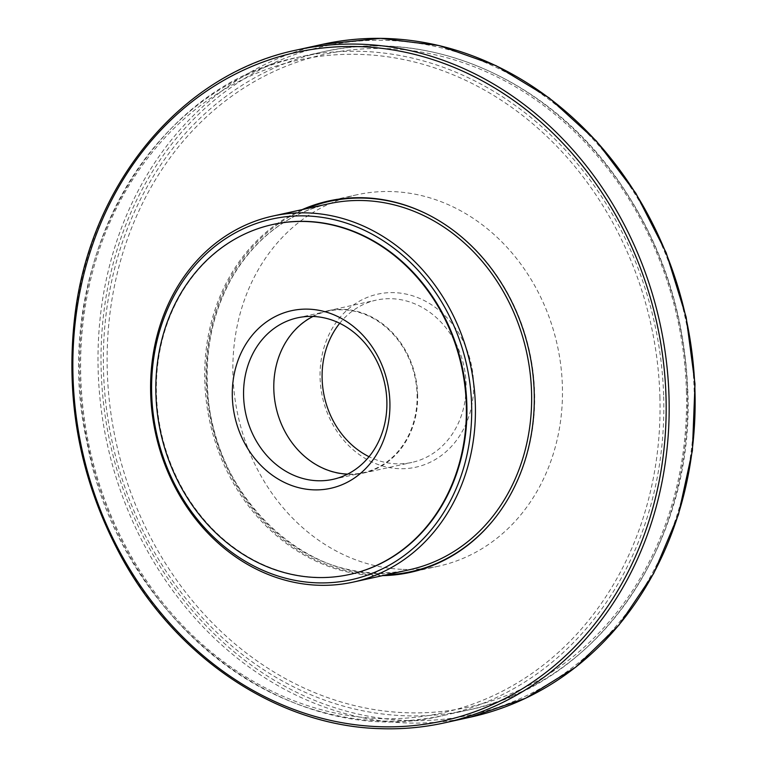 <?xml version="1.0" encoding="UTF-8"?>
<svg xmlns="http://www.w3.org/2000/svg" width="767" height="767" viewBox="0 0 767 767"><rect width="100%" height="100%" fill="white"/><g stroke="black" fill="none" stroke-linecap="round" stroke-linejoin="round"><path stroke-width="0.58" stroke-dasharray="3.83 2.88" d="M302.198 209.612A190.139 163.486 -102.4 0 0 208.892 417.315A190.139 163.486 -102.4 0 0 374.775 575.566A190.139 163.486 -102.4 0 0 382.628 575.634M402.943 569.382A190.139 163.486 -102.4 0 0 438.475 566.19A190.139 163.486 -102.4 0 0 557.35 345.399A190.139 163.486 -102.4 0 0 356.866 194.78A190.139 163.486 -102.4 0 0 234.501 395.139A190.139 163.486 -102.4 0 0 402.943 569.382M349.819 574.406A179.142 154.033 77.6 0 1 161.204 432.444A179.142 154.033 77.6 0 1 272.937 224.472M473.594 383.433A88.589 76.173 77.6 0 1 360.595 455.502A88.589 76.173 77.6 0 1 356.339 303.051A88.589 76.173 77.6 0 1 473.594 383.433M339.714 323.291A83.085 71.436 77.6 0 1 376.271 300.118A83.085 71.436 77.6 0 1 466.077 383.864A83.085 71.436 77.6 0 1 411.927 462.415A83.085 71.436 77.6 0 1 369.023 456.701M417.632 394.506A83.085 71.436 77.6 0 1 363.481 473.057A83.085 71.436 77.6 0 1 275.88 407.239A83.085 71.436 77.6 0 1 327.816 310.769A83.085 71.436 77.6 0 1 417.632 394.506M313.022 316.455A82.692 71.101 77.6 0 1 327.71 311.191A82.692 71.101 77.6 0 1 417.095 394.535A82.692 71.101 77.6 0 1 363.203 472.721A82.692 71.101 77.6 0 1 347.662 474.102M322.648 44.294A344.45 296.177 -102.4 0 0 100.966 407.287A344.45 296.177 -102.4 0 0 406.127 722.926A344.45 296.177 -102.4 0 0 470.487 717.145M407.172 720.501A342.245 294.279 -102.4 0 0 649.707 219.736A342.245 294.279 -102.4 0 0 136.133 201.213A342.245 294.279 -102.4 0 0 407.172 720.501M296.676 50.008A344.45 296.177 -102.4 0 0 74.993 412.991A344.45 296.177 -102.4 0 0 380.154 728.64M409.444 569.747A187.378 161.118 77.6 0 1 211.865 421.313A187.378 161.118 77.6 0 1 329.014 203.715C288.095 213.341 255.967 237.617 232.641 276.542C212.9 311.162 204.636 349.829 207.828 392.522C213.945 503.027 317.394 593.648 409.444 569.747M425.704 213.456A189.583 163.016 77.6 0 1 534.57 392.416A189.583 163.016 77.6 0 1 493.143 520.371M386.328 574.828A189.583 163.016 77.6 0 1 211.107 421.476A189.583 163.016 77.6 0 1 305.899 208.797M659.908 396.932A334.249 287.404 77.6 0 1 233.571 668.853A334.249 287.404 77.6 0 1 217.502 93.689A334.249 287.404 77.6 0 1 659.908 396.932M663.666 396.712A337.001 289.773 77.6 0 1 444.026 715.343A337.001 289.773 77.6 0 1 88.675 448.379A337.001 289.773 77.6 0 1 299.379 57.036A337.001 289.773 77.6 0 1 663.666 396.712M687.433 391.496A337.001 289.773 77.6 0 1 467.793 710.117A337.001 289.773 77.6 0 1 112.452 443.153A337.001 289.773 77.6 0 1 323.147 51.811A337.001 289.773 77.6 0 1 687.433 391.496M686.427 391.103A334.249 287.404 77.6 0 1 260.09 663.024A334.249 287.404 77.6 0 1 244.021 87.86A334.249 287.404 77.6 0 1 686.427 391.103M356.866 194.78L328.698 200.964M438.475 566.19L410.307 572.374M444.026 715.343L467.793 710.117C597.809 684.346 694.461 544.052 687.807 391.333C684.749 309.446 659.467 236.246 611.951 171.722C541.444 76.125 425.8 28.015 323.147 51.811L299.379 57.036C148.616 85.626 47.775 269.255 87.074 442.674C119.374 621.893 291.594 753.731 444.026 715.343M363.481 473.057L411.927 462.415M327.816 310.769L376.271 300.118M332.974 479.356L363.203 472.721M297.481 317.835L327.71 311.191"/><path stroke-width="1.15" d="M382.628 575.634A190.139 163.486 -102.4 0 0 410.307 572.374A190.139 163.486 -102.4 0 0 529.182 351.583A190.139 163.486 -102.4 0 0 328.698 200.964A190.139 163.486 -102.4 0 0 302.198 209.612M466.307 405.101A179.142 154.033 77.6 0 1 349.551 574.473A179.142 154.033 77.6 0 1 160.658 432.559A179.142 154.033 77.6 0 1 272.659 224.539A179.142 154.033 77.6 0 1 466.307 405.101M389.895 402.339A90.937 78.196 77.6 0 1 273.905 476.326A90.937 78.196 77.6 0 1 269.533 319.839A90.937 78.196 77.6 0 1 389.895 402.339M272.937 224.472A179.142 154.033 77.6 0 1 273.205 224.415A179.142 154.033 77.6 0 1 466.854 404.976A179.142 154.033 77.6 0 1 350.097 574.349A179.142 154.033 77.6 0 1 349.819 574.406M471.628 405.149A184.655 158.779 77.6 0 1 236.102 555.375A184.655 158.779 77.6 0 1 227.224 237.626A184.655 158.779 77.6 0 1 471.628 405.149M475.348 404.938A187.378 161.118 77.6 0 1 353.223 582.095A187.378 161.118 77.6 0 1 155.643 433.662A187.378 161.118 77.6 0 1 272.803 216.064A187.378 161.118 77.6 0 1 475.348 404.938M369.023 456.701A83.085 71.436 77.6 0 1 339.714 323.291M347.662 474.102A82.692 71.101 77.6 0 1 276.015 407.21A82.692 71.101 77.6 0 1 313.022 316.455M386.865 401.179A82.692 71.101 77.6 0 1 332.974 479.356A82.692 71.101 77.6 0 1 245.785 413.854A82.692 71.101 77.6 0 1 297.481 317.835A82.692 71.101 77.6 0 1 386.865 401.179M322.648 44.294L380.614 38.35L439.184 45.579L496.096 65.694L549.172 97.917L596.362 140.994L635.872 193.274L666.187 252.746L686.158 317.126L695.007 383.951L692.4 450.641L678.44 514.667L653.647 573.553L618.969 625.047L575.729 667.156L525.596 698.258L470.487 717.145A344.45 296.177 -102.4 0 0 685.842 317.164A344.45 296.177 -102.4 0 0 322.648 44.294L296.676 50.008C181.817 73.517 90.218 183.543 74.802 316.215C64.792 402.244 80.775 483.344 122.758 559.517C178.452 659.716 279.111 725.956 380.02 728.65C401.85 729.427 423.355 727.499 444.524 722.859A344.45 296.177 -102.4 0 0 659.879 322.869A344.45 296.177 -102.4 0 0 296.676 50.008M380.154 728.64A344.45 296.177 -102.4 0 0 444.524 722.859L470.487 717.145M378.994 726.685A342.245 294.279 -102.4 0 0 621.538 225.92A342.245 294.279 -102.4 0 0 107.965 207.406A342.245 294.279 -102.4 0 0 378.994 726.685M272.803 216.064L329.014 203.715A187.378 161.118 77.6 0 1 531.569 392.589A187.378 161.118 77.6 0 1 409.444 569.747L353.223 582.095M493.143 520.371A189.583 163.016 77.6 0 1 386.328 574.828M305.899 208.797A189.583 163.016 77.6 0 1 425.704 213.456M349.551 574.473L350.097 574.349M272.659 224.539L273.205 224.415"/></g></svg>
